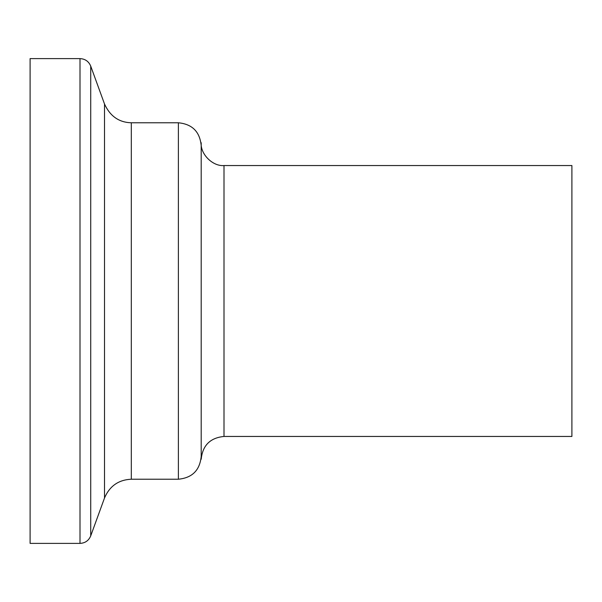 <?xml version="1.0" encoding="UTF-8"?>
<svg xmlns="http://www.w3.org/2000/svg" width="602" height="602" viewBox="0 0 602 602"><rect width="100%" height="100%" fill="white"/><g stroke="black" fill="none" stroke-linecap="round" stroke-linejoin="round"><path stroke-width="0.9" d="M80.006 58.612L30.1 58.612L30.1 543.388L80.006 543.388L80.006 58.612C85.145 58.876 88.72 61.374 90.721 66.122L90.721 535.878C88.72 540.626 85.145 543.124 80.006 543.388M201.196 145.586C199.841 131.733 192.241 124.125 178.38 122.778L131.311 122.778C119.008 122.439 110.076 116.186 104.515 104.011L90.721 66.122M201.196 142.734L201.196 459.266C202.573 445.435 210.181 437.827 224.004 436.45L571.9 436.45L571.9 165.55L224.004 165.55C212.724 166.573 200.173 154.022 201.196 142.734M104.515 104.011L104.515 497.989L90.721 535.878M131.311 122.778L131.311 479.222C118.564 479.809 109.632 486.062 104.515 497.989M178.38 122.778L178.38 479.222C192.241 477.868 199.841 470.267 201.196 456.414M224.004 165.55L224.004 436.45M131.311 479.222L178.38 479.222"/></g></svg>
